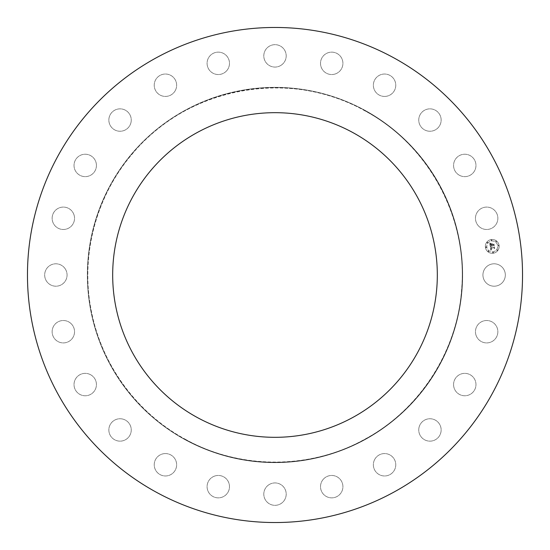 <?xml version="1.0" encoding="UTF-8"?>
<svg xmlns="http://www.w3.org/2000/svg" width="550" height="550" viewBox="0 0 550 550"><rect width="100%" height="100%" fill="white"/><g stroke="black" fill="none" stroke-linecap="round" stroke-linejoin="round"><path stroke-width="0.41" stroke-dasharray="2.75 2.06" d="M484.303 280.369A11.199 11.199 0 0 0 499.496 284.831A11.199 11.199 0 0 0 503.958 269.631A11.199 11.199 0 0 0 488.757 265.169A11.199 11.199 0 0 0 484.303 280.369A11.199 11.199 0 0 0 499.496 284.831A11.199 11.199 0 0 0 503.958 269.631A11.199 11.199 0 0 0 488.757 265.169A11.199 11.199 0 0 0 484.303 280.369M393.676 57.771A247.534 247.534 0 0 1 492.229 393.676A247.534 247.534 0 0 1 156.324 492.229A247.534 247.534 0 0 1 57.771 156.324A247.534 247.534 0 0 1 393.676 57.771A247.534 247.534 0 0 1 492.229 393.676A247.534 247.534 0 0 1 156.324 492.229A247.534 247.534 0 0 1 57.771 156.324A247.534 247.534 0 0 1 393.676 57.771A247.534 247.534 0 0 0 57.771 156.324A247.534 247.534 0 0 0 156.324 492.229A247.534 247.534 0 0 0 492.229 393.676A247.534 247.534 0 0 0 393.676 57.771M475.777 334.359A11.199 11.199 0 0 1 484.021 320.829A11.199 11.199 0 0 1 497.544 329.072A11.199 11.199 0 0 1 489.308 342.595A11.199 11.199 0 0 1 475.777 334.359A11.199 11.199 0 0 0 489.308 342.595A11.199 11.199 0 0 0 497.544 329.072A11.199 11.199 0 0 0 484.021 320.829A11.199 11.199 0 0 0 475.777 334.359M453.571 384.299A11.199 11.199 0 0 1 465.039 373.368A11.199 11.199 0 0 1 475.97 384.828A11.199 11.199 0 0 1 464.509 395.759A11.199 11.199 0 0 1 453.571 384.299A11.199 11.199 0 0 0 464.509 395.759A11.199 11.199 0 0 0 475.97 384.828A11.199 11.199 0 0 0 465.039 373.368A11.199 11.199 0 0 0 453.571 384.299M419.203 426.793A11.199 11.199 0 0 1 433.098 419.203A11.199 11.199 0 0 1 440.694 433.098A11.199 11.199 0 0 1 426.793 440.694A11.199 11.199 0 0 1 419.203 426.793A11.199 11.199 0 0 0 426.793 440.694A11.199 11.199 0 0 0 440.694 433.098A11.199 11.199 0 0 0 433.098 419.203A11.199 11.199 0 0 0 419.203 426.793M374.997 458.941A11.199 11.199 0 0 1 390.39 455.207A11.199 11.199 0 0 1 394.13 470.601A11.199 11.199 0 0 1 378.737 474.334A11.199 11.199 0 0 1 374.997 458.941A11.199 11.199 0 0 0 378.737 474.334A11.199 11.199 0 0 0 394.13 470.601A11.199 11.199 0 0 0 390.39 455.207A11.199 11.199 0 0 0 374.997 458.941M323.984 478.555A11.199 11.199 0 0 1 339.817 478.933A11.199 11.199 0 0 1 339.446 494.766A11.199 11.199 0 0 1 323.613 494.395A11.199 11.199 0 0 1 323.984 478.555A11.199 11.199 0 0 0 323.613 494.395A11.199 11.199 0 0 0 339.446 494.766A11.199 11.199 0 0 0 339.817 478.933A11.199 11.199 0 0 0 323.984 478.555M269.631 484.303A11.199 11.199 0 0 1 284.831 488.757A11.199 11.199 0 0 1 280.369 503.958A11.199 11.199 0 0 1 265.169 499.496A11.199 11.199 0 0 1 269.631 484.303A11.199 11.199 0 0 0 265.169 499.496A11.199 11.199 0 0 0 280.369 503.958A11.199 11.199 0 0 0 284.831 488.757A11.199 11.199 0 0 0 269.631 484.303M215.641 475.777A11.199 11.199 0 0 1 229.171 484.021A11.199 11.199 0 0 1 220.928 497.544A11.199 11.199 0 0 1 207.405 489.308A11.199 11.199 0 0 1 215.641 475.777A11.199 11.199 0 0 0 207.405 489.308A11.199 11.199 0 0 0 220.928 497.544A11.199 11.199 0 0 0 229.171 484.021A11.199 11.199 0 0 0 215.641 475.777M165.701 453.571A11.199 11.199 0 0 1 176.633 465.039A11.199 11.199 0 0 1 165.172 475.97A11.199 11.199 0 0 1 154.241 464.509A11.199 11.199 0 0 1 165.701 453.571A11.199 11.199 0 0 0 154.241 464.509A11.199 11.199 0 0 0 165.172 475.97A11.199 11.199 0 0 0 176.633 465.039A11.199 11.199 0 0 0 165.701 453.571M123.207 419.203A11.199 11.199 0 0 1 130.797 433.098A11.199 11.199 0 0 1 116.902 440.694A11.199 11.199 0 0 1 109.306 426.793A11.199 11.199 0 0 1 123.207 419.203A11.199 11.199 0 0 0 109.306 426.793A11.199 11.199 0 0 0 116.902 440.694A11.199 11.199 0 0 0 130.797 433.098A11.199 11.199 0 0 0 123.207 419.203M91.059 374.997A11.199 11.199 0 0 1 94.792 390.39A11.199 11.199 0 0 1 79.399 394.13A11.199 11.199 0 0 1 75.666 378.737A11.199 11.199 0 0 1 91.059 374.997A11.199 11.199 0 0 0 75.666 378.737A11.199 11.199 0 0 0 79.399 394.13A11.199 11.199 0 0 0 94.792 390.39A11.199 11.199 0 0 0 91.059 374.997M71.445 323.984A11.199 11.199 0 0 1 71.067 339.817A11.199 11.199 0 0 1 55.234 339.446A11.199 11.199 0 0 1 55.605 323.613A11.199 11.199 0 0 1 71.445 323.984A11.199 11.199 0 0 0 55.605 323.613A11.199 11.199 0 0 0 55.234 339.446A11.199 11.199 0 0 0 71.067 339.817A11.199 11.199 0 0 0 71.445 323.984M65.698 269.631A11.199 11.199 0 0 1 61.242 284.831A11.199 11.199 0 0 1 46.042 280.369A11.199 11.199 0 0 1 50.504 265.169A11.199 11.199 0 0 1 65.698 269.631A11.199 11.199 0 0 0 50.504 265.169A11.199 11.199 0 0 0 46.042 280.369A11.199 11.199 0 0 0 61.242 284.831A11.199 11.199 0 0 0 65.698 269.631M74.222 215.641A11.199 11.199 0 0 1 65.979 229.171A11.199 11.199 0 0 1 52.456 220.928A11.199 11.199 0 0 1 60.693 207.405A11.199 11.199 0 0 1 74.222 215.641A11.199 11.199 0 0 0 60.693 207.405A11.199 11.199 0 0 0 52.456 220.928A11.199 11.199 0 0 0 65.979 229.171A11.199 11.199 0 0 0 74.222 215.641M96.429 165.701A11.199 11.199 0 0 1 84.961 176.633A11.199 11.199 0 0 1 74.03 165.172A11.199 11.199 0 0 1 85.491 154.241A11.199 11.199 0 0 1 96.429 165.701A11.199 11.199 0 0 0 85.491 154.241A11.199 11.199 0 0 0 74.03 165.172A11.199 11.199 0 0 0 84.961 176.633A11.199 11.199 0 0 0 96.429 165.701M130.797 123.207A11.199 11.199 0 0 1 116.902 130.797A11.199 11.199 0 0 1 109.306 116.902A11.199 11.199 0 0 1 123.207 109.306A11.199 11.199 0 0 1 130.797 123.207A11.199 11.199 0 0 0 123.207 109.306A11.199 11.199 0 0 0 109.306 116.902A11.199 11.199 0 0 0 116.902 130.797A11.199 11.199 0 0 0 130.797 123.207M175.003 91.059A11.199 11.199 0 0 1 159.61 94.792A11.199 11.199 0 0 1 155.87 79.399A11.199 11.199 0 0 1 171.263 75.666A11.199 11.199 0 0 1 175.003 91.059A11.199 11.199 0 0 0 171.263 75.666A11.199 11.199 0 0 0 155.87 79.399A11.199 11.199 0 0 0 159.61 94.792A11.199 11.199 0 0 0 175.003 91.059M226.016 71.445A11.199 11.199 0 0 1 210.183 71.067A11.199 11.199 0 0 1 210.554 55.234A11.199 11.199 0 0 1 226.387 55.605A11.199 11.199 0 0 1 226.016 71.445A11.199 11.199 0 0 0 226.387 55.605A11.199 11.199 0 0 0 210.554 55.234A11.199 11.199 0 0 0 210.183 71.067A11.199 11.199 0 0 0 226.016 71.445M280.369 65.698A11.199 11.199 0 0 1 265.169 61.242A11.199 11.199 0 0 1 269.631 46.042A11.199 11.199 0 0 1 284.831 50.504A11.199 11.199 0 0 1 280.369 65.698A11.199 11.199 0 0 0 284.831 50.504A11.199 11.199 0 0 0 269.631 46.042A11.199 11.199 0 0 0 265.169 61.242A11.199 11.199 0 0 0 280.369 65.698M334.359 74.222A11.199 11.199 0 0 1 320.829 65.979A11.199 11.199 0 0 1 329.072 52.456A11.199 11.199 0 0 1 342.595 60.693A11.199 11.199 0 0 1 334.359 74.222A11.199 11.199 0 0 0 342.595 60.693A11.199 11.199 0 0 0 329.072 52.456A11.199 11.199 0 0 0 320.829 65.979A11.199 11.199 0 0 0 334.359 74.222M384.299 96.429A11.199 11.199 0 0 1 373.368 84.961A11.199 11.199 0 0 1 384.828 74.03A11.199 11.199 0 0 1 395.759 85.491A11.199 11.199 0 0 1 384.299 96.429A11.199 11.199 0 0 0 395.759 85.491A11.199 11.199 0 0 0 384.828 74.03A11.199 11.199 0 0 0 373.368 84.961A11.199 11.199 0 0 0 384.299 96.429M426.793 130.797A11.199 11.199 0 0 1 419.203 116.902A11.199 11.199 0 0 1 433.098 109.306A11.199 11.199 0 0 1 440.694 123.207A11.199 11.199 0 0 1 426.793 130.797A11.199 11.199 0 0 0 440.694 123.207A11.199 11.199 0 0 0 433.098 109.306A11.199 11.199 0 0 0 419.203 116.902A11.199 11.199 0 0 0 426.793 130.797M458.941 175.003A11.199 11.199 0 0 1 455.207 159.61A11.199 11.199 0 0 1 470.601 155.87A11.199 11.199 0 0 1 474.334 171.263A11.199 11.199 0 0 1 458.941 175.003A11.199 11.199 0 0 0 474.334 171.263A11.199 11.199 0 0 0 470.601 155.87A11.199 11.199 0 0 0 455.207 159.61A11.199 11.199 0 0 0 458.941 175.003M478.555 226.016A11.199 11.199 0 0 1 478.933 210.183A11.199 11.199 0 0 1 494.766 210.554A11.199 11.199 0 0 1 494.395 226.387A11.199 11.199 0 0 1 478.555 226.016A11.199 11.199 0 0 0 494.395 226.387A11.199 11.199 0 0 0 494.766 210.554A11.199 11.199 0 0 0 478.933 210.183A11.199 11.199 0 0 0 478.555 226.016M491.356 239.559A6.896 6.896 0 0 1 499.091 245.499A6.896 6.896 0 0 1 493.158 253.241A6.896 6.896 0 0 1 485.416 247.301A6.896 6.896 0 0 1 491.356 239.559A6.896 6.896 0 0 0 485.416 247.301A6.896 6.896 0 0 0 493.158 253.241A6.896 6.896 0 0 0 499.091 245.499A6.896 6.896 0 0 0 491.356 239.559M185.041 439.67A187.639 187.639 0 0 0 439.67 364.959A187.639 187.639 0 0 0 364.959 110.33A187.639 187.639 0 0 0 110.33 185.041A187.639 187.639 0 0 0 185.041 439.67A187.639 187.639 0 0 1 110.33 185.041A187.639 187.639 0 0 1 364.959 110.33A187.639 187.639 0 0 1 439.67 364.959A187.639 187.639 0 0 1 185.041 439.67M492.965 251.79A5.438 5.438 0 0 0 497.64 245.692A5.438 5.438 0 0 0 491.542 241.01A5.438 5.438 0 0 0 486.867 247.108A5.438 5.438 0 0 0 492.965 251.79A5.438 5.438 0 0 0 497.64 245.692A5.438 5.438 0 0 0 491.542 241.01A5.438 5.438 0 0 0 486.867 247.108A5.438 5.438 0 0 0 492.965 251.79M486.193 247.617A0.419 0.419 0 0 0 486.558 247.149A0.419 0.419 0 0 0 486.083 246.785A0.419 0.419 0 0 0 485.726 247.259A0.419 0.419 0 0 0 486.193 247.617A0.419 0.419 0 0 0 486.558 247.149A0.419 0.419 0 0 0 486.083 246.785A0.419 0.419 0 0 0 485.726 247.259A0.419 0.419 0 0 0 486.193 247.617M491.501 240.701A0.419 0.419 0 0 0 491.865 240.226A0.419 0.419 0 0 0 491.397 239.869A0.419 0.419 0 0 0 491.033 240.336A0.419 0.419 0 0 0 491.501 240.701A0.419 0.419 0 0 0 491.865 240.226A0.419 0.419 0 0 0 491.397 239.869A0.419 0.419 0 0 0 491.033 240.336A0.419 0.419 0 0 0 491.501 240.701M487.417 243.059A0.419 0.419 0 0 0 487.774 242.591A0.419 0.419 0 0 0 487.307 242.227A0.419 0.419 0 0 0 486.949 242.701A0.419 0.419 0 0 0 487.417 243.059A0.419 0.419 0 0 0 487.774 242.591A0.419 0.419 0 0 0 487.307 242.227A0.419 0.419 0 0 0 486.949 242.701A0.419 0.419 0 0 0 487.417 243.059M498.424 246.008A0.419 0.419 0 0 0 498.781 245.541A0.419 0.419 0 0 0 498.314 245.176A0.419 0.419 0 0 0 497.956 245.651A0.419 0.419 0 0 0 498.424 246.008A0.419 0.419 0 0 0 498.781 245.541A0.419 0.419 0 0 0 498.314 245.176A0.419 0.419 0 0 0 497.956 245.651A0.419 0.419 0 0 0 498.424 246.008M496.066 241.917A0.419 0.419 0 0 0 496.423 241.45A0.419 0.419 0 0 0 495.956 241.093A0.419 0.419 0 0 0 495.591 241.56A0.419 0.419 0 0 0 496.066 241.917A0.419 0.419 0 0 0 496.423 241.45A0.419 0.419 0 0 0 495.956 241.093A0.419 0.419 0 0 0 495.591 241.56A0.419 0.419 0 0 0 496.066 241.917M493.006 252.099A0.419 0.419 0 0 0 492.642 252.567A0.419 0.419 0 0 0 493.116 252.924A0.419 0.419 0 0 0 493.474 252.457A0.419 0.419 0 0 0 493.006 252.099A0.419 0.419 0 0 0 492.642 252.567A0.419 0.419 0 0 0 493.116 252.924A0.419 0.419 0 0 0 493.474 252.457A0.419 0.419 0 0 0 493.006 252.099M488.448 250.876A0.419 0.419 0 0 0 488.084 251.343A0.419 0.419 0 0 0 488.551 251.708A0.419 0.419 0 0 0 488.916 251.233A0.419 0.419 0 0 0 488.448 250.876A0.419 0.419 0 0 0 488.084 251.343A0.419 0.419 0 0 0 488.551 251.708A0.419 0.419 0 0 0 488.916 251.233A0.419 0.419 0 0 0 488.448 250.876M497.09 249.734A0.419 0.419 0 0 0 496.732 250.209A0.419 0.419 0 0 0 497.2 250.566A0.419 0.419 0 0 0 497.564 250.099A0.419 0.419 0 0 0 497.09 249.734A0.419 0.419 0 0 0 496.732 250.209A0.419 0.419 0 0 0 497.2 250.566A0.419 0.419 0 0 0 497.564 250.099A0.419 0.419 0 0 0 497.09 249.734M490.256 246.682L491.171 246.978L490.669 248.112L494.196 247.328L494.374 248.689L493.969 248.318L490.999 248.71L491.659 249.521L490.772 248.738L490.957 249.501L491.576 249.686L490.71 250.243L490.208 246.668L491.171 246.978L490.669 248.112L494.196 247.328L494.374 248.689L493.969 248.318L490.999 248.71L491.659 249.521L490.772 248.738L490.957 249.501L491.576 249.686L490.71 250.243L490.256 246.682M490.435 246.489L491.288 246.854L490.435 246.489M490.923 247.239L490.889 247.871L493.893 247.479L494.395 246.929L494.594 248.462L494.333 247.108L493.928 247.569L490.813 247.981L490.944 247.191L490.889 247.871L493.893 247.479L494.395 246.929L494.526 248.538L494.333 247.108L493.928 247.569L490.813 247.981L490.923 247.239M489.761 243.286L490.724 243.657L490.215 244.214L490.291 245.355L491.686 245.169L490.428 245.156L490.511 243.911L490.497 245.066L491.652 244.915L491.026 244.049L492.277 243.891L491.941 245.142L493.783 244.509L493.976 245.974L493.522 245.541L492.236 245.706L492.408 246.153L492.016 245.74L492.271 246.304L491.769 245.768L490.174 246.393L489.761 243.286L490.724 243.657L490.215 244.214L490.291 245.355L491.686 245.169L490.428 245.156L490.572 243.87L490.497 245.066L491.652 244.915L491.026 244.049L492.277 243.891L491.941 245.142L493.783 244.509L493.976 245.974L493.522 245.541L492.236 245.706L492.408 246.153L492.016 245.74L492.271 246.304L491.769 245.768L490.174 246.393L489.761 243.286M490.022 243.107L490.902 243.458L490.022 243.107M492.394 243.65L491.067 243.904L492.394 243.65M492.154 244.846L494.017 244.069L494.244 245.802L493.955 244.248L492.085 244.936L492.002 244.331L492.154 244.846L493.433 244.681L494.017 244.069L494.175 245.884L493.955 244.248L492.085 244.936L492.071 244.234L492.154 244.846M352.818 132.55A162.319 162.319 0 0 1 417.45 352.818A162.319 162.319 0 0 1 197.182 417.45A162.319 162.319 0 0 1 132.55 197.182A162.319 162.319 0 0 1 352.818 132.55M185.157 439.457A187.399 187.399 0 0 1 110.543 185.157A187.399 187.399 0 0 1 364.842 110.543A187.399 187.399 0 0 1 439.457 364.842A187.399 187.399 0 0 1 185.157 439.457M364.781 110.653A187.275 187.275 0 0 1 439.347 364.781A187.275 187.275 0 0 1 185.219 439.347A187.275 187.275 0 0 1 110.653 185.219A187.275 187.275 0 0 1 364.781 110.653M185.274 439.244C239.628 469.583 309.925 469.7 364.306 439.471C419.279 410.321 457.462 351.299 461.615 289.19C467.906 217.484 428.292 144.533 364.726 110.756C289.761 68.001 187.021 87.044 132.364 153.835C95.212 197.031 79.791 257.751 91.836 313.438C102.651 366.355 137.741 413.6 185.274 439.244"/><path stroke-width="0.82" d="M393.676 57.771A247.534 247.534 0 0 1 492.229 393.676A247.534 247.534 0 0 1 156.324 492.229A247.534 247.534 0 0 1 57.771 156.324A247.534 247.534 0 0 1 393.676 57.771M197.182 417.45A162.319 162.319 0 0 1 132.55 197.182A162.319 162.319 0 0 1 352.818 132.55A162.319 162.319 0 0 1 417.45 352.818A162.319 162.319 0 0 1 197.182 417.45"/></g></svg>

